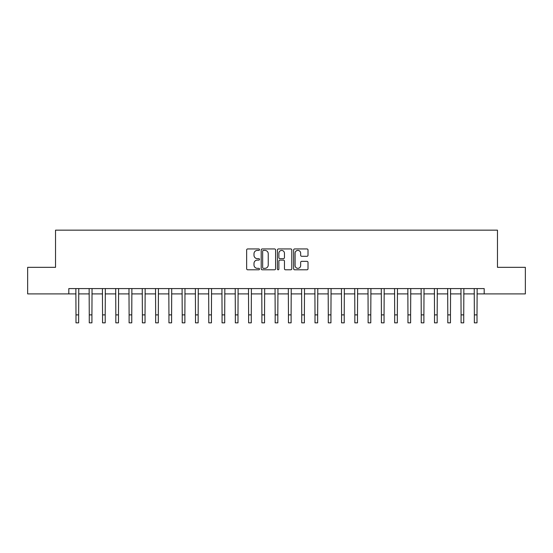 <?xml version="1.0" encoding="UTF-8"?>
<svg xmlns="http://www.w3.org/2000/svg" width="553" height="553" viewBox="0 0 553 553"><rect width="100%" height="100%" fill="white"/><g stroke="black" fill="none" stroke-linecap="round" stroke-linejoin="round"><path stroke-width="0.83" d="M259.502 249.673A0.733 0.733 0 0 0 258.776 248.94L247.696 248.94A1.044 1.044 0 0 0 246.652 249.984L246.652 268.758A1.044 1.044 0 0 0 247.696 269.795L258.776 269.795A0.733 0.733 0 0 0 259.502 269.069A0.733 0.733 0 0 0 258.776 268.336L257.339 268.336A3.339 3.339 0 0 1 254 264.998L254 263.435A3.339 3.339 0 0 1 257.339 260.097L258.776 260.097A0.733 0.733 0 0 0 259.502 259.371A0.733 0.733 0 0 0 258.776 258.638L257.339 258.638A3.339 3.339 0 0 1 254 255.306L254 253.737A3.339 3.339 0 0 1 257.339 250.405L258.776 250.405A0.733 0.733 0 0 0 259.502 249.673M306.977 256.295A1.044 1.044 0 0 0 308.014 255.251L308.014 249.984A1.044 1.044 0 0 0 306.977 248.94L294.673 248.94A1.044 1.044 0 0 0 293.629 249.984L293.629 268.758A1.044 1.044 0 0 0 294.673 269.795L306.977 269.795A1.044 1.044 0 0 0 308.014 268.758L308.014 262.392A1.044 1.044 0 0 0 306.977 261.348L301.71 261.348A1.044 1.044 0 0 0 300.666 262.392L300.666 265.551A2.793 2.793 0 0 1 297.873 268.336A2.793 2.793 0 0 1 295.088 265.551L295.088 253.191A2.793 2.793 0 0 1 297.873 250.405A2.793 2.793 0 0 1 300.666 253.191L300.666 255.251A1.044 1.044 0 0 0 301.71 256.295L306.977 256.295M68.814 293.899L27.65 293.899L27.65 267.334L55.535 267.334L55.535 230.159L497.465 230.159L497.465 267.334L525.35 267.334L525.35 293.899L484.186 293.899L484.186 288.583L68.814 288.583L68.814 293.899L75.989 293.899M275.588 249.984A1.044 1.044 0 0 0 274.544 248.94L262.24 248.94A1.044 1.044 0 0 0 261.196 249.984L261.196 268.758A1.044 1.044 0 0 0 262.24 269.795L274.544 269.795A1.044 1.044 0 0 0 275.588 268.758L275.588 249.984M278.456 248.94L290.76 248.94A1.044 1.044 0 0 1 291.804 249.984L291.804 268.758A1.044 1.044 0 0 1 290.76 269.795L285.493 269.795A1.044 1.044 0 0 1 284.449 268.758L284.449 261.14A1.044 1.044 0 0 0 283.406 260.097L279.915 260.097A1.044 1.044 0 0 0 278.871 261.14L278.871 269.069A0.733 0.733 0 0 1 278.145 269.795A0.733 0.733 0 0 1 277.412 269.069L277.412 249.984A1.044 1.044 0 0 1 278.456 248.94M78.644 293.899L89.268 293.899M91.922 293.899L102.547 293.899M105.201 293.899L115.826 293.899M118.48 293.899L129.105 293.899M131.759 293.899L142.384 293.899M145.038 293.899L155.663 293.899M158.317 293.899L168.942 293.899M171.596 293.899L182.22 293.899M184.875 293.899L195.499 293.899M198.154 293.899L208.778 293.899M211.433 293.899L222.057 293.899M224.712 293.899L235.336 293.899M237.99 293.899L248.615 293.899M251.269 293.899L261.894 293.899M264.548 293.899L275.173 293.899M277.827 293.899L288.452 293.899M291.106 293.899L301.731 293.899M304.385 293.899L315.01 293.899M317.664 293.899L328.288 293.899M330.943 293.899L341.567 293.899M344.222 293.899L354.846 293.899M357.501 293.899L368.125 293.899M370.78 293.899L381.404 293.899M384.059 293.899L394.683 293.899M397.337 293.899L407.962 293.899M410.616 293.899L421.241 293.899M423.895 293.899L434.52 293.899M437.174 293.899L447.799 293.899M450.453 293.899L461.078 293.899M463.732 293.899L474.356 293.899M477.011 293.899L484.186 293.899M263.387 250.405A0.733 0.733 0 0 0 262.654 251.131L262.654 267.611A0.733 0.733 0 0 0 263.387 268.336L264.901 268.336A3.339 3.339 0 0 0 268.24 264.998L268.24 253.737A3.339 3.339 0 0 0 264.901 250.405L263.387 250.405M284.449 253.246A2.793 2.793 0 0 0 281.664 250.454A2.793 2.793 0 0 0 278.871 253.246L278.871 257.594A1.044 1.044 0 0 0 279.915 258.638L283.406 258.638A1.044 1.044 0 0 0 284.449 257.594L284.449 253.246M75.858 288.583L75.989 314.878L78.644 314.878L78.768 288.583M75.989 314.878L75.989 322.841L78.644 322.841L78.644 314.878M89.137 288.583L89.268 314.878L91.922 314.878L92.047 288.583M89.268 314.878L89.268 322.841L91.922 322.841L91.922 314.878M102.416 288.583L102.547 314.878L105.201 314.878L105.326 288.583M102.547 314.878L102.547 322.841L105.201 322.841L105.201 314.878M115.695 288.583L115.826 314.878L118.48 314.878L118.605 288.583M115.826 314.878L115.826 322.841L118.48 322.841L118.48 314.878M128.973 288.583L129.105 314.878L131.759 314.878L131.884 288.583M129.105 314.878L129.105 322.841L131.759 322.841L131.759 314.878M142.252 288.583L142.384 314.878L145.038 314.878L145.162 288.583M142.384 314.878L142.384 322.841L145.038 322.841L145.038 314.878M155.531 288.583L155.663 314.878L158.317 314.878L158.441 288.583M155.663 314.878L155.663 322.841L158.317 322.841L158.317 314.878M168.81 288.583L168.942 314.878L171.596 314.878L171.72 288.583M168.942 314.878L168.942 322.841L171.596 322.841L171.596 314.878M182.089 288.583L182.22 314.878L184.875 314.878L184.999 288.583M182.22 314.878L182.22 322.841L184.875 322.841L184.875 314.878M195.375 288.583L195.499 314.878L198.154 314.878L198.278 288.583M195.499 314.878L195.499 322.841L198.154 322.841L198.154 314.878M208.654 288.583L208.778 314.878L211.433 314.878L211.557 288.583M208.778 314.878L208.778 322.841L211.433 322.841L211.433 314.878M221.933 288.583L222.057 314.878L224.712 314.878L224.836 288.583M222.057 314.878L222.057 322.841L224.712 322.841L224.712 314.878M235.212 288.583L235.336 314.878L237.99 314.878L238.115 288.583M235.336 314.878L235.336 322.841L237.99 322.841L237.99 314.878M248.491 288.583L248.615 314.878L251.269 314.878L251.394 288.583M248.615 314.878L248.615 322.841L251.269 322.841L251.269 314.878M261.769 288.583L261.894 314.878L264.548 314.878L264.673 288.583M261.894 314.878L261.894 322.841L264.548 322.841L264.548 314.878M275.048 288.583L275.173 314.878L277.827 314.878L277.952 288.583M275.173 314.878L275.173 322.841L277.827 322.841L277.827 314.878M288.327 288.583L288.452 314.878L291.106 314.878L291.231 288.583M288.452 314.878L288.452 322.841L291.106 322.841L291.106 314.878M301.606 288.583L301.731 314.878L304.385 314.878L304.509 288.583M301.731 314.878L301.731 322.841L304.385 322.841L304.385 314.878M314.885 288.583L315.01 314.878L317.664 314.878L317.788 288.583M315.01 314.878L315.01 322.841L317.664 322.841L317.664 314.878M328.164 288.583L328.288 314.878L330.943 314.878L331.067 288.583M328.288 314.878L328.288 322.841L330.943 322.841L330.943 314.878M341.443 288.583L341.567 314.878L344.222 314.878L344.346 288.583M341.567 314.878L341.567 322.841L344.222 322.841L344.222 314.878M354.722 288.583L354.846 314.878L357.501 314.878L357.625 288.583M354.846 314.878L354.846 322.841L357.501 322.841L357.501 314.878M368.001 288.583L368.125 314.878L370.78 314.878L370.911 288.583M368.125 314.878L368.125 322.841L370.78 322.841L370.78 314.878M381.28 288.583L381.404 314.878L384.059 314.878L384.19 288.583M381.404 314.878L381.404 322.841L384.059 322.841L384.059 314.878M394.559 288.583L394.683 314.878L397.337 314.878L397.469 288.583M394.683 314.878L394.683 322.841L397.337 322.841L397.337 314.878M407.838 288.583L407.962 314.878L410.616 314.878L410.748 288.583M407.962 314.878L407.962 322.841L410.616 322.841L410.616 314.878M421.116 288.583L421.241 314.878L423.895 314.878L424.027 288.583M421.241 314.878L421.241 322.841L423.895 322.841L423.895 314.878M434.395 288.583L434.52 314.878L437.174 314.878L437.305 288.583M434.52 314.878L434.52 322.841L437.174 322.841L437.174 314.878M447.674 288.583L447.799 314.878L450.453 314.878L450.584 288.583M447.799 314.878L447.799 322.841L450.453 322.841L450.453 314.878M460.953 288.583L461.078 314.878L463.732 314.878L463.863 288.583M461.078 314.878L461.078 322.841L463.732 322.841L463.732 314.878M474.232 288.583L474.356 314.878L477.011 314.878L477.142 288.583M474.356 314.878L474.356 322.841L477.011 322.841L477.011 314.878"/></g></svg>
